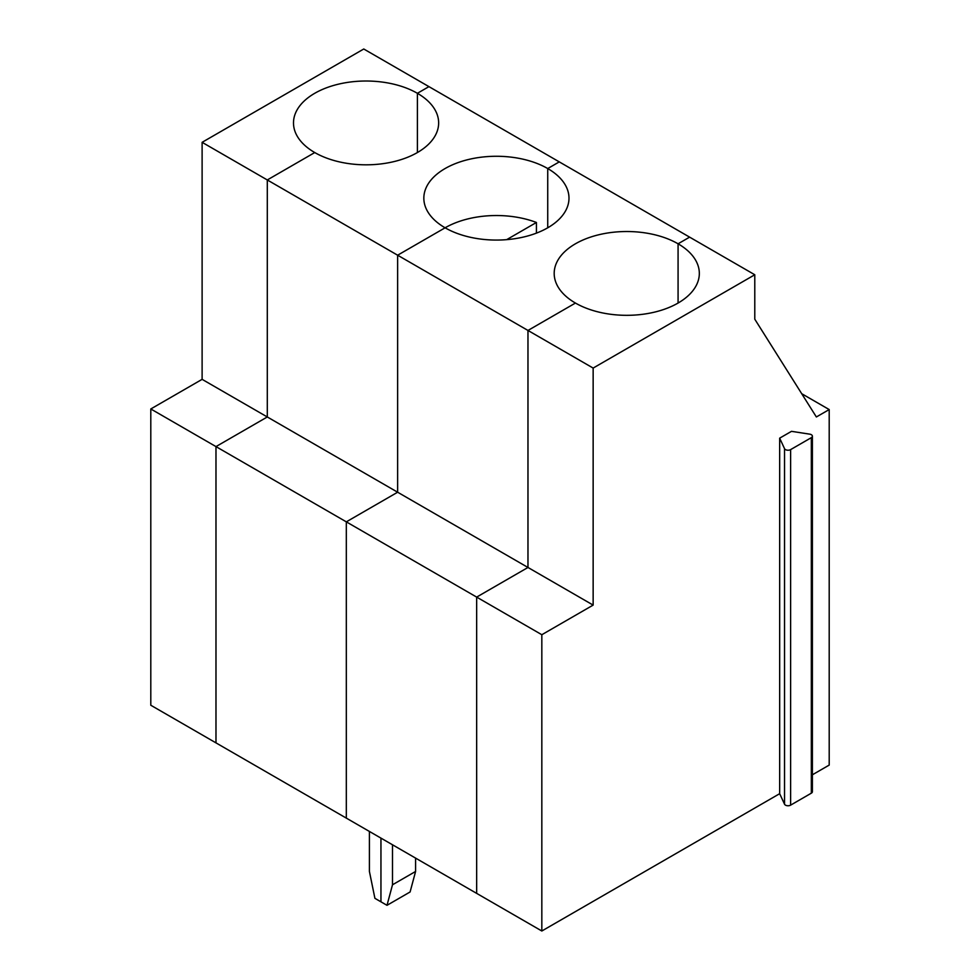 <?xml version="1.0" encoding="UTF-8"?>
<svg xmlns="http://www.w3.org/2000/svg" width="980" height="980" viewBox="0 0 980 980"><rect width="100%" height="100%" fill="white"/><g stroke="black" fill="none" stroke-linecap="round" stroke-linejoin="round"><path stroke-width="1.47" d="M790.615 805.144L790.615 449.612L811.33 437.656L811.33 793.175L790.615 805.144A3.626 2.095 180 0 1 784.539 804.2L779.664 793.69L541.83 931L346.32 818.116L346.32 521.85L541.83 634.721L593.145 605.101L527.975 567.469L476.66 597.102L527.975 567.469L527.975 330.456L527.975 567.469L267.295 416.966L215.98 446.598L346.32 521.85L397.635 492.217L397.635 255.204L267.295 179.953L314.752 152.549A72.569 41.895 0 0 0 393.85 161.627A72.569 41.895 0 0 0 438.648 122.917A72.569 41.895 0 0 0 417.394 93.296L428.934 86.632L417.394 93.296L417.394 152.549L417.394 93.296A72.569 41.895 180 0 0 338.296 84.207A72.569 41.895 180 0 0 293.498 122.917A72.569 41.895 180 0 0 314.752 152.549L267.295 179.953L267.295 416.966L215.98 446.598L215.98 742.865L215.98 446.598L150.798 408.966L202.113 379.346L267.295 416.966L267.295 179.953L202.113 142.321L202.113 379.346M593.145 605.101L593.145 368.076L527.975 330.456L575.444 303.053A72.569 41.895 0 0 0 654.53 312.13A72.569 41.895 0 0 0 699.328 273.42A72.569 41.895 0 0 0 678.074 243.8L678.074 303.053L678.074 243.8A72.569 41.895 -0 0 0 598.988 234.71A72.569 41.895 -0 0 0 554.19 273.42A72.569 41.895 -0 0 0 575.444 303.053L527.975 330.456L397.635 255.204L445.104 227.801L397.635 255.204L397.635 492.217L346.32 521.85L346.32 818.116L150.798 705.245L150.798 408.966M801.701 393.691L829.202 409.567L816.365 416.966L754.784 319.198L754.784 274.755L689.614 237.136L678.074 243.8L689.614 237.136L559.274 161.884L547.734 168.548A72.569 41.895 180 0 1 568.988 198.168A72.569 41.895 180 0 1 524.19 236.878A72.569 41.895 180 0 1 445.104 227.801A72.569 41.895 180 0 1 423.838 198.168A72.569 41.895 180 0 1 468.648 159.458A72.569 41.895 180 0 1 547.734 168.548L559.274 161.884L363.764 49L202.113 142.321M369.411 831.457L369.411 871.453L374.911 898.329L380.951 901.821L380.951 838.12L380.951 901.821L387.002 905.312L392.502 884.781L392.502 844.785M445.104 227.801A72.569 41.895 180 0 1 536.428 222.472L536.428 233.13M506.685 239.647L536.428 222.472M547.734 168.548L547.734 227.801L547.734 168.548M415.594 858.113L415.594 871.453L392.502 884.781M387.002 905.312L410.093 891.971L415.594 871.453M476.66 893.368L476.66 597.102L476.66 893.368M779.664 793.69L779.664 438.158L784.539 448.668A3.626 2.095 180 0 0 790.615 449.612M541.83 931L541.83 634.721M829.202 409.567L829.202 765.086L812.395 774.788M811.33 793.175A3.626 2.095 0 0 0 812.395 791.693L812.395 436.174A3.626 2.095 0 0 0 809.701 434.152L791.497 431.335L779.664 438.158M811.33 437.656A3.626 2.095 0 0 0 812.395 436.174M593.145 368.076L754.784 274.755M784.539 804.2L784.539 448.668"/></g></svg>
